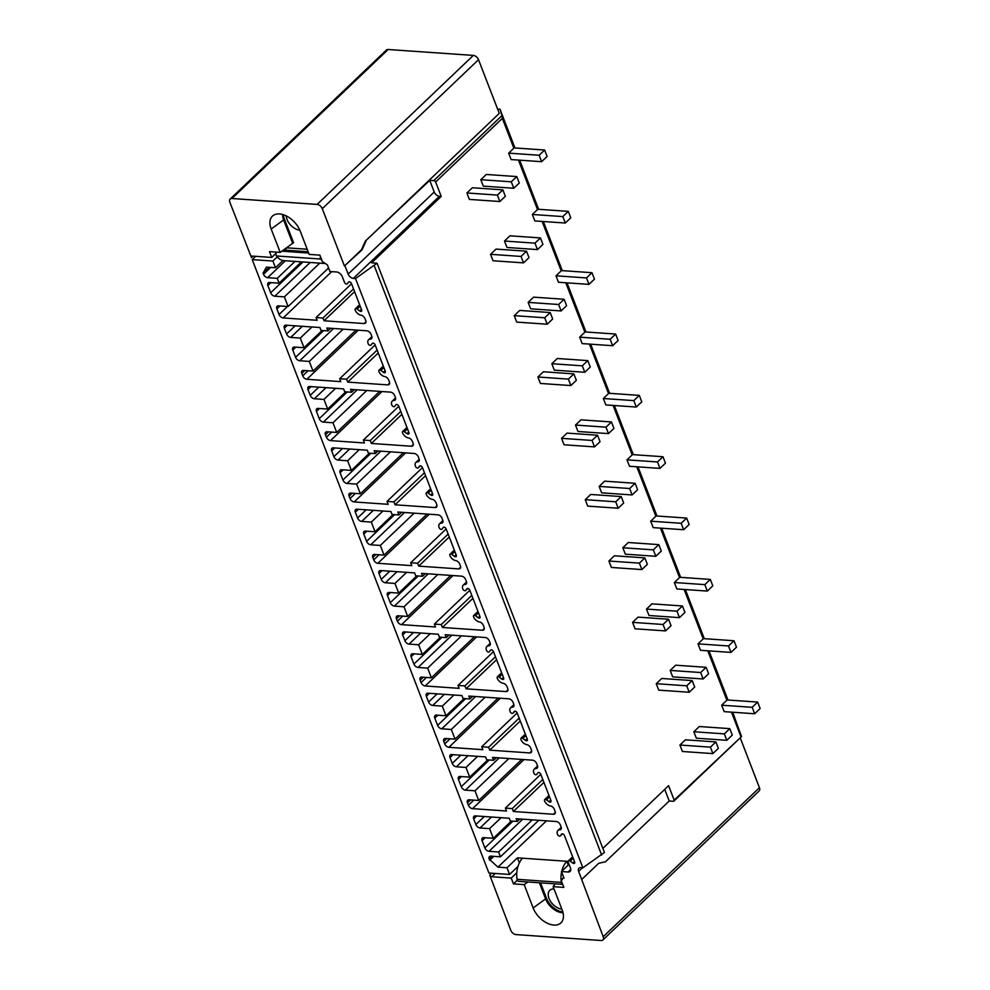 <?xml version="1.0" encoding="UTF-8"?>
<svg xmlns="http://www.w3.org/2000/svg" width="990" height="990" viewBox="0 0 990 990"><rect width="100%" height="100%" fill="white"/><g stroke="black" fill="none" stroke-linecap="round" stroke-linejoin="round"><path stroke-width="1.49" d="M740.223 737.835L759.441 787.718A4.801 2.958 46.4 0 1 759.132 790.948L602.898 939.955A4.801 2.958 46.4 0 1 601.128 940.5L515.963 934.585A4.801 2.958 46.4 0 1 510.778 930.315L489.716 875.024L491.634 873.205M664.723 789.364L669.215 800.997L673.237 801.269A1.918 1.188 -133.6 0 0 673.943 801.059A1.918 1.188 -133.6 0 0 674.165 800.118L741.535 736.56L732.687 712.231M727.984 700.029L709.026 650.888M704.311 638.686L685.352 589.545M680.637 577.343L661.679 528.215M656.976 516L638.018 466.872M633.303 454.67L614.345 405.529M609.63 393.327L590.671 344.186M585.969 331.984L567.01 282.843M562.295 270.641L543.337 221.513M538.622 209.311L519.663 160.17M514.961 147.968L500.012 109.222L497.599 109.061M602.898 939.955A4.801 2.958 46.4 0 0 603.207 936.726L578.643 871.41A4.801 2.958 -133.6 0 1 578.952 868.18A4.801 2.958 -133.6 0 1 580.709 867.636L582.887 867.785L355.521 278.537L377.042 263.204L371.596 262.82L441.218 196.428L435.65 181.974A1.918 1.188 46.4 0 0 433.756 180.626L429.722 180.353L365.347 241.115L499.269 113.38L478.517 59.685A4.801 2.958 -133.6 0 0 473.331 55.415L388.167 49.5A4.801 2.958 -133.6 0 0 386.409 50.044L230.175 199.052A4.801 2.958 -133.6 0 0 229.866 202.282L251.472 257.598A1.918 1.188 46.4 0 1 251.596 256.311A1.918 1.188 46.4 0 1 252.302 256.088L271.73 257.437L269.478 251.646L280.232 252.388L271.161 229.037A19.218 11.831 46.4 0 1 274.156 214.904A19.218 11.831 46.4 0 1 300.193 231.054L309.152 254.393L319.894 255.148L322.356 261.583L327.344 264.825L329.918 271.507L336.6 271.965A5.284 3.255 46.4 0 1 342.293 276.68L344.483 282.336A1.918 1.188 46.4 0 0 345.795 283.808A1.918 1.188 46.4 0 0 347.255 283.833L348.567 282.088A1.918 1.188 46.4 0 1 348.653 282.002A1.918 1.188 46.4 0 1 350.114 282.014A1.918 1.188 46.4 0 1 351.425 283.487L361.622 309.907A1.918 1.188 46.4 0 1 361.499 311.207A1.918 1.188 46.4 0 1 359.716 310.984L357.118 309.066L360.174 306.158M433.756 180.626L501.979 115.558L500.012 109.222M561.243 827.318L557.877 830.523A5.767 3.552 -133.6 0 1 559.659 829.855A3.849 2.364 -133.6 0 0 560.835 829.422A3.849 2.364 -133.6 0 0 561.082 826.836L560.352 824.93A3.849 2.364 -133.6 0 0 556.207 821.514L516.174 818.73L517.226 821.477L510.333 820.995L509.281 818.26L475.349 815.896A3.849 2.364 -133.6 0 0 473.938 816.342A3.849 2.364 -133.6 0 0 473.678 818.916L475.856 824.559A3.849 2.364 -133.6 0 0 480.002 827.974L489.58 828.642L493.317 838.295L483.726 837.639A3.849 2.364 -133.6 0 0 482.316 838.072A3.849 2.364 -133.6 0 0 482.068 840.659L484.865 847.898A3.849 2.364 -133.6 0 0 489.011 851.326L498.589 851.982L500.457 856.82L490.879 856.152A3.849 2.364 -133.6 0 0 489.468 856.585A3.849 2.364 -133.6 0 0 489.209 859.172L497.945 867.141L507.016 867.772L509.59 874.455L488.899 873.019L252.215 259.615L255.655 256.323M489.716 875.024A1.918 1.188 -133.6 0 0 491.795 876.744L511.224 878.093L513.451 883.884L524.193 884.627L527.88 881.991M507.016 867.772L517.436 857.835L566.8 861.275L568.26 865.062M561.775 871.237A19.218 12.561 -86 0 1 566.8 861.288L568.124 861.362M540.565 882.87L546.455 898.239A15.382 9.467 -133.6 0 0 562.815 911.901M517.436 857.835L519.379 862.872M561.825 909.092A12.016 7.4 46.4 0 1 550.49 901.308A12.016 7.4 46.4 0 1 549.784 890.344A12.016 7.4 46.4 0 1 554.016 888.971M555.081 883.872L553.113 886.632L563.855 887.387L561.355 880.939L562.914 878.155L564.028 878.229L561.454 871.547L569.052 864.307M497.945 867.141L546.492 820.834M561.454 871.547L568.136 872.004A5.284 3.255 -133.6 0 0 570.079 871.41A5.284 3.255 -133.6 0 0 570.413 867.859L568.235 862.203A1.918 1.188 -133.6 0 1 568.359 860.904A1.918 1.188 -133.6 0 1 570.141 861.127L572.74 863.045A1.918 1.188 -133.6 0 0 574.522 863.268A1.918 1.188 -133.6 0 0 574.646 861.968L564.449 835.548A1.918 1.188 -133.6 0 0 563.137 834.075A1.918 1.188 -133.6 0 0 561.677 834.063A1.918 1.188 -133.6 0 0 561.59 834.149L560.365 835.795L562.407 833.84M553.113 886.632L562.172 909.983A19.218 11.831 46.4 0 1 562.233 921.207A19.218 11.831 46.4 0 1 547.742 923.423A19.218 11.831 46.4 0 1 533.14 907.966L524.193 884.627M557.877 830.523A5.767 3.552 -133.6 0 0 557.506 834.397A1.918 1.188 -133.6 0 0 558.818 835.869A1.918 1.188 -133.6 0 0 560.278 835.894A1.918 1.188 -133.6 0 0 560.365 835.795M252.215 259.615L272.906 261.051L275.48 267.733L283.029 260.519M357.118 309.066A1.918 1.188 46.4 0 0 355.336 308.843A1.918 1.188 46.4 0 0 355.212 310.142A5.767 3.552 46.4 0 0 361.078 315.228A3.849 2.364 46.4 0 1 364.988 318.632L365.718 320.525A3.849 2.364 46.4 0 1 365.471 323.111A3.849 2.364 46.4 0 1 364.06 323.544L324.027 320.772L322.975 318.025L316.07 317.555L317.134 320.29L283.19 317.939A3.849 2.364 46.4 0 1 279.044 314.511L276.878 308.88A3.849 2.364 46.4 0 1 277.126 306.294A3.849 2.364 46.4 0 1 278.537 305.861L288.115 306.529L284.39 296.864L274.812 296.196A3.849 2.364 46.4 0 1 270.666 292.78L267.869 285.528A3.849 2.364 46.4 0 1 268.117 282.954A3.849 2.364 46.4 0 1 269.528 282.509L279.106 283.177L277.25 278.351L267.659 277.683A3.849 2.364 46.4 0 1 263.513 274.267L263.08 273.141L266.409 267.102L275.48 267.733M365.966 241.152L362.043 249.851L344.433 266.013L322.282 208.692A4.801 2.958 -133.6 0 0 317.097 204.423L231.932 198.507A4.801 2.958 -133.6 0 0 230.175 199.052M345.052 266.05L348.158 274.106L434.226 192.023L429.722 180.353M355.521 278.537L353.343 278.388A4.801 2.958 46.4 0 1 348.158 274.106M513.897 704.645L510.543 707.85A5.767 3.552 -133.6 0 1 512.313 707.182A3.849 2.364 -133.6 0 0 513.501 706.736A3.849 2.364 -133.6 0 0 513.748 704.15L513.018 702.257A3.849 2.364 -133.6 0 0 508.872 698.829L468.839 696.057L469.953 698.952L463.06 698.47L461.946 695.574L428.002 693.223A3.849 2.364 -133.6 0 0 426.591 693.656A3.849 2.364 -133.6 0 0 426.344 696.242L428.583 702.034A3.849 2.364 -133.6 0 0 432.729 705.462L442.307 706.118L446.032 715.782L436.454 715.114A3.849 2.364 -133.6 0 0 435.043 715.547A3.849 2.364 -133.6 0 0 434.796 718.134L437.592 725.373A3.849 2.364 -133.6 0 0 441.738 728.801L451.316 729.469L455.041 739.122L445.463 738.466A3.849 2.364 -133.6 0 0 444.052 738.899A3.849 2.364 -133.6 0 0 443.805 741.473L444.733 743.898A3.849 2.364 -133.6 0 0 448.878 747.314L482.811 749.665L481.697 746.769L488.59 747.252L489.716 750.148L529.737 752.932A3.849 2.364 -133.6 0 0 531.147 752.487A3.849 2.364 -133.6 0 0 531.407 749.913L530.665 748.007A3.849 2.364 -133.6 0 0 526.754 744.616A5.767 3.552 -133.6 0 1 520.901 739.518A1.918 1.188 -133.6 0 1 521.025 738.231A1.918 1.188 -133.6 0 1 522.807 738.453L525.393 740.359A1.918 1.188 -133.6 0 0 527.187 740.582A1.918 1.188 -133.6 0 0 527.311 739.295L517.114 712.874A1.918 1.188 -133.6 0 0 515.79 711.402A1.918 1.188 -133.6 0 0 514.33 711.377A1.918 1.188 -133.6 0 0 514.255 711.476L513.03 713.109L515.072 711.166M510.543 707.85A5.767 3.552 -133.6 0 0 510.172 711.711A1.918 1.188 -133.6 0 0 511.483 713.196A1.918 1.188 -133.6 0 0 512.944 713.208A1.918 1.188 -133.6 0 0 513.03 713.109M490.236 643.302L486.87 646.507A5.767 3.552 -133.6 0 1 488.652 645.839A3.849 2.364 -133.6 0 0 489.827 645.393A3.849 2.364 -133.6 0 0 490.075 642.819L489.345 640.914A3.849 2.364 -133.6 0 0 485.199 637.498L445.166 634.714L446.28 637.61L439.387 637.127L438.273 634.231L404.341 631.88A3.849 2.364 -133.6 0 0 402.93 632.313A3.849 2.364 -133.6 0 0 402.67 634.899L404.91 640.691A3.849 2.364 -133.6 0 0 409.056 644.119L418.634 644.775L422.371 654.44L412.781 653.771A3.849 2.364 -133.6 0 0 411.37 654.217A3.849 2.364 -133.6 0 0 411.122 656.791L413.919 664.043A3.849 2.364 -133.6 0 0 418.065 667.458L427.643 668.126L431.38 677.791L421.789 677.123A3.849 2.364 -133.6 0 0 420.379 677.556A3.849 2.364 -133.6 0 0 420.131 680.142L421.059 682.555A3.849 2.364 -133.6 0 0 425.205 685.971L459.15 688.335L458.024 685.427L464.916 685.909L466.043 688.805L506.076 691.589A3.849 2.364 -133.6 0 0 507.486 691.144A3.849 2.364 -133.6 0 0 507.734 688.57L507.004 686.664A3.849 2.364 -133.6 0 0 503.093 683.273A5.767 3.552 -133.6 0 1 497.228 678.175A1.918 1.188 -133.6 0 1 497.351 676.888A1.918 1.188 -133.6 0 1 499.133 677.111L501.732 679.016A1.918 1.188 -133.6 0 0 503.514 679.239A1.918 1.188 -133.6 0 0 503.638 677.952L493.441 651.531A1.918 1.188 -133.6 0 0 492.129 650.059A1.918 1.188 -133.6 0 0 490.669 650.034A1.918 1.188 -133.6 0 0 490.582 650.133L489.27 651.865A1.918 1.188 -133.6 0 0 489.357 651.779M486.87 646.507A5.767 3.552 -133.6 0 0 486.498 650.38A1.918 1.188 -133.6 0 0 487.81 651.853A1.918 1.188 -133.6 0 0 489.27 651.865M466.562 581.959L463.209 585.164A5.767 3.552 -133.6 0 1 464.978 584.496A3.849 2.364 -133.6 0 0 466.154 584.05A3.849 2.364 -133.6 0 0 466.414 581.476L465.671 579.571A3.849 2.364 -133.6 0 0 461.526 576.155L421.493 573.371L422.619 576.267L415.726 575.796L414.6 572.901L380.667 570.537A3.849 2.364 -133.6 0 0 379.257 570.982A3.849 2.364 -133.6 0 0 379.009 573.557L381.249 579.348A3.849 2.364 -133.6 0 0 385.395 582.776L394.973 583.444L398.698 593.097L389.12 592.441A3.849 2.364 -133.6 0 0 387.709 592.874A3.849 2.364 -133.6 0 0 387.461 595.448L390.246 602.7A3.849 2.364 -133.6 0 0 394.391 606.115L403.982 606.783L407.707 616.448L398.129 615.78A3.849 2.364 -133.6 0 0 396.718 616.213A3.849 2.364 -133.6 0 0 396.458 618.8L397.398 621.213A3.849 2.364 -133.6 0 0 401.544 624.64L435.476 626.992L434.363 624.096L441.255 624.566L442.369 627.474L482.402 630.246A3.849 2.364 -133.6 0 0 483.813 629.813A3.849 2.364 -133.6 0 0 484.061 627.227L483.33 625.321A3.849 2.364 -133.6 0 0 479.42 621.93A5.767 3.552 -133.6 0 1 473.554 616.844A1.918 1.188 -133.6 0 1 473.678 615.545A1.918 1.188 -133.6 0 1 475.46 615.768L478.059 617.686A1.918 1.188 -133.6 0 0 479.841 617.896A1.918 1.188 -133.6 0 0 479.964 616.609L469.767 590.189A1.918 1.188 -133.6 0 0 468.456 588.716A1.918 1.188 -133.6 0 0 466.995 588.704A1.918 1.188 -133.6 0 0 466.909 588.79L465.684 590.436L467.738 588.481M463.209 585.164A5.767 3.552 -133.6 0 0 462.825 589.038A1.918 1.188 -133.6 0 0 464.149 590.51A1.918 1.188 -133.6 0 0 465.609 590.523A1.918 1.188 -133.6 0 0 465.684 590.436M442.889 520.616L439.535 523.821A5.767 3.552 -133.6 0 1 441.305 523.165A3.849 2.364 -133.6 0 0 442.493 522.72A3.849 2.364 -133.6 0 0 442.74 520.134L442.01 518.228A3.849 2.364 -133.6 0 0 437.865 514.812L397.832 512.028L398.945 514.936L392.052 514.454L390.939 511.558L356.994 509.194A3.849 2.364 -133.6 0 0 355.583 509.64A3.849 2.364 -133.6 0 0 355.336 512.214L357.576 518.018A3.849 2.364 -133.6 0 0 361.721 521.433L371.3 522.101L375.024 531.766L365.446 531.098A3.849 2.364 -133.6 0 0 364.035 531.531A3.849 2.364 -133.6 0 0 363.788 534.117L366.585 541.357A3.849 2.364 -133.6 0 0 370.73 544.785L380.308 545.441L384.033 555.105L374.455 554.437A3.849 2.364 -133.6 0 0 373.044 554.883A3.849 2.364 -133.6 0 0 372.797 557.457L373.725 559.87A3.849 2.364 -133.6 0 0 377.871 563.298L411.803 565.649L410.689 562.753L417.582 563.236L418.708 566.132L458.729 568.904A3.849 2.364 -133.6 0 0 460.14 568.47A3.849 2.364 -133.6 0 0 460.4 565.884L459.657 563.991A3.849 2.364 -133.6 0 0 455.746 560.587A5.767 3.552 -133.6 0 1 449.893 555.501A1.918 1.188 -133.6 0 1 450.017 554.214A1.918 1.188 -133.6 0 1 451.799 554.437L454.385 556.343A1.918 1.188 -133.6 0 0 456.18 556.566A1.918 1.188 -133.6 0 0 456.303 555.266L446.106 528.846A1.918 1.188 -133.6 0 0 444.782 527.373A1.918 1.188 -133.6 0 0 443.322 527.361A1.918 1.188 -133.6 0 0 443.248 527.447L441.936 529.192A1.918 1.188 -133.6 0 0 442.023 529.093M439.535 523.821A5.767 3.552 -133.6 0 0 439.164 527.695A1.918 1.188 -133.6 0 0 440.476 529.167A1.918 1.188 -133.6 0 0 441.936 529.192M419.228 459.273L415.862 462.479A5.767 3.552 -133.6 0 1 417.644 461.823A3.849 2.364 -133.6 0 0 418.82 461.377A3.849 2.364 -133.6 0 0 419.067 458.791L418.337 456.897A3.849 2.364 -133.6 0 0 414.191 453.47L374.158 450.697L375.272 453.593L368.379 453.111L367.265 450.215L333.333 447.864A3.849 2.364 -133.6 0 0 331.922 448.297A3.849 2.364 -133.6 0 0 331.662 450.883L333.902 456.675A3.849 2.364 -133.6 0 0 338.048 460.09L347.626 460.758L351.363 470.423L341.773 469.755A3.849 2.364 -133.6 0 0 340.362 470.188A3.849 2.364 -133.6 0 0 340.114 472.775L342.911 480.014A3.849 2.364 -133.6 0 0 347.057 483.442L356.635 484.11L360.372 493.763L350.782 493.094A3.849 2.364 -133.6 0 0 349.371 493.54A3.849 2.364 -133.6 0 0 349.124 496.114L350.052 498.539A3.849 2.364 -133.6 0 0 354.197 501.955L388.142 504.306L387.016 501.41L393.921 501.893L395.035 504.789L435.068 507.573A3.849 2.364 -133.6 0 0 436.479 507.128A3.849 2.364 -133.6 0 0 436.726 504.554L435.996 502.648A3.849 2.364 -133.6 0 0 432.086 499.257A5.767 3.552 -133.6 0 1 426.22 494.159A1.918 1.188 -133.6 0 1 426.344 492.871A1.918 1.188 -133.6 0 1 428.125 493.094L430.724 495A1.918 1.188 -133.6 0 0 432.506 495.223A1.918 1.188 -133.6 0 0 432.63 493.936L422.433 467.515A1.918 1.188 -133.6 0 0 421.121 466.03A1.918 1.188 -133.6 0 0 419.661 466.018A1.918 1.188 -133.6 0 0 419.574 466.117L418.349 467.75L420.391 465.807M415.862 462.479A5.767 3.552 -133.6 0 0 415.491 466.352A1.918 1.188 -133.6 0 0 416.802 467.837A1.918 1.188 -133.6 0 0 418.263 467.849A1.918 1.188 -133.6 0 0 418.349 467.75M395.555 397.943L392.201 401.148A5.767 3.552 -133.6 0 1 393.971 400.48A3.849 2.364 -133.6 0 0 395.146 400.034A3.849 2.364 -133.6 0 0 395.406 397.46L394.664 395.555A3.849 2.364 -133.6 0 0 390.518 392.127L350.485 389.355L351.611 392.25L344.718 391.768L343.592 388.872L309.66 386.521A3.849 2.364 -133.6 0 0 308.249 386.954A3.849 2.364 -133.6 0 0 308.001 389.54L310.241 395.332A3.849 2.364 -133.6 0 0 314.387 398.76L323.965 399.416L327.69 409.08L318.112 408.412A3.849 2.364 -133.6 0 0 316.701 408.858A3.849 2.364 -133.6 0 0 316.454 411.432L319.238 418.683A3.849 2.364 -133.6 0 0 323.384 422.099L332.974 422.767L336.699 432.42L327.121 431.764A3.849 2.364 -133.6 0 0 325.71 432.197A3.849 2.364 -133.6 0 0 325.45 434.783L326.391 437.196A3.849 2.364 -133.6 0 0 330.536 440.612L364.469 442.976L363.355 440.067L370.248 440.55L371.361 443.446L411.394 446.23A3.849 2.364 -133.6 0 0 412.805 445.785A3.849 2.364 -133.6 0 0 413.053 443.211L412.323 441.305A3.849 2.364 -133.6 0 0 408.412 437.914A5.767 3.552 -133.6 0 1 402.546 432.816A1.918 1.188 -133.6 0 1 402.67 431.529A1.918 1.188 -133.6 0 1 404.452 431.751L407.051 433.657A1.918 1.188 -133.6 0 0 408.833 433.88A1.918 1.188 -133.6 0 0 408.957 432.593L398.76 406.172A1.918 1.188 -133.6 0 0 397.448 404.7A1.918 1.188 -133.6 0 0 395.988 404.675A1.918 1.188 -133.6 0 0 395.901 404.774L394.602 406.506A1.918 1.188 -133.6 0 0 394.676 406.42M392.201 401.148A5.767 3.552 -133.6 0 0 391.817 405.021A1.918 1.188 -133.6 0 0 393.141 406.494A1.918 1.188 -133.6 0 0 394.602 406.506M371.894 336.6L368.528 339.805A5.767 3.552 -133.6 0 1 370.297 339.137A3.849 2.364 -133.6 0 0 371.485 338.691A3.849 2.364 -133.6 0 0 371.733 336.117L371.003 334.212A3.849 2.364 -133.6 0 0 366.857 330.796L326.824 328.012L327.938 330.907L321.045 330.437L319.931 327.529L285.986 325.178A3.849 2.364 -133.6 0 0 284.576 325.611A3.849 2.364 -133.6 0 0 284.328 328.197L286.568 333.989A3.849 2.364 -133.6 0 0 290.714 337.417L300.292 338.085L304.017 347.738L294.438 347.069A3.849 2.364 -133.6 0 0 293.028 347.515A3.849 2.364 -133.6 0 0 292.78 350.089L295.577 357.341A3.849 2.364 -133.6 0 0 299.723 360.756L309.301 361.424L313.026 371.089L303.447 370.421A3.849 2.364 -133.6 0 0 302.037 370.854A3.849 2.364 -133.6 0 0 301.789 373.44L302.717 375.854A3.849 2.364 -133.6 0 0 306.863 379.269L340.795 381.633L339.681 378.737L346.574 379.207L347.7 382.103L387.721 384.887A3.849 2.364 -133.6 0 0 389.132 384.454A3.849 2.364 -133.6 0 0 389.392 381.868L388.649 379.962A3.849 2.364 -133.6 0 0 384.739 376.571A5.767 3.552 -133.6 0 1 378.885 371.473A1.918 1.188 -133.6 0 1 379.009 370.186A1.918 1.188 -133.6 0 1 380.791 370.409L383.378 372.314A1.918 1.188 -133.6 0 0 385.172 372.537A1.918 1.188 -133.6 0 0 385.296 371.25L375.099 344.829A1.918 1.188 -133.6 0 0 373.775 343.357A1.918 1.188 -133.6 0 0 372.314 343.332A1.918 1.188 -133.6 0 0 372.24 343.431L370.928 345.164A1.918 1.188 -133.6 0 0 371.015 345.077M368.528 339.805A5.767 3.552 -133.6 0 0 368.156 343.679A1.918 1.188 -133.6 0 0 369.468 345.151A1.918 1.188 -133.6 0 0 370.928 345.164M537.57 765.975L534.216 769.18A5.767 3.552 -133.6 0 1 535.986 768.525A3.849 2.364 -133.6 0 0 537.162 768.079A3.849 2.364 -133.6 0 0 537.422 765.493L536.679 763.599A3.849 2.364 -133.6 0 0 532.533 760.172L492.5 757.399L493.626 760.295L486.733 759.813L485.607 756.917L451.675 754.566A3.849 2.364 -133.6 0 0 450.264 754.999A3.849 2.364 -133.6 0 0 450.017 757.573L452.244 763.377A3.849 2.364 -133.6 0 0 456.402 766.792L465.981 767.46L469.706 777.125L460.127 776.457A3.849 2.364 -133.6 0 0 458.717 776.89A3.849 2.364 -133.6 0 0 458.469 779.476L461.253 786.716A3.849 2.364 -133.6 0 0 465.399 790.144L474.99 790.8L478.714 800.465L469.136 799.796A3.849 2.364 -133.6 0 0 467.726 800.242A3.849 2.364 -133.6 0 0 467.466 802.816L468.406 805.229A3.849 2.364 -133.6 0 0 472.552 808.657L506.484 811.008L505.37 808.112L512.263 808.595L513.377 811.491L553.41 814.263A3.849 2.364 -133.6 0 0 554.821 813.83A3.849 2.364 -133.6 0 0 555.068 811.255L554.338 809.35A3.849 2.364 -133.6 0 0 550.428 805.947A5.767 3.552 -133.6 0 1 544.562 800.861A1.918 1.188 -133.6 0 1 544.686 799.574A1.918 1.188 -133.6 0 1 546.468 799.796L549.066 801.702A1.918 1.188 -133.6 0 0 550.848 801.925A1.918 1.188 -133.6 0 0 550.972 800.638L540.775 774.217A1.918 1.188 -133.6 0 0 539.463 772.732A1.918 1.188 -133.6 0 0 538.003 772.72A1.918 1.188 -133.6 0 0 537.917 772.806L536.617 774.551A1.918 1.188 -133.6 0 0 536.691 774.452M534.216 769.18A5.767 3.552 -133.6 0 0 533.833 773.054A1.918 1.188 -133.6 0 0 535.157 774.527A1.918 1.188 -133.6 0 0 536.617 774.551M513.377 811.491L543.918 782.36M512.263 808.595L542.805 779.464M505.37 808.112L540.812 774.304M478.714 800.465L521.742 759.429M474.99 790.8L508.835 758.526M469.706 777.125L487.773 759.887M465.981 767.46L477.613 756.36M493.626 760.295L496.386 757.659M489.716 750.148L520.257 721.017M488.59 747.252L519.131 718.121M481.697 746.769L517.151 712.961M455.041 739.122L498.081 698.086M451.316 729.469L485.162 697.183M446.032 715.782L464.112 698.544M442.307 706.118L453.952 695.017M469.953 698.952L472.713 696.329M466.043 688.805L496.584 659.674M464.916 685.909L495.47 656.778M458.024 685.427L493.478 651.618M431.38 677.791L474.408 636.743M427.643 668.126L461.489 635.852M422.371 654.44L440.439 637.201M418.634 644.775L430.279 633.674M446.28 637.61L449.039 634.986M442.369 627.474L472.911 598.331M441.255 624.566L471.797 595.436M434.363 624.096L469.805 590.288M407.707 616.448L450.735 575.4M403.982 606.783L437.828 574.509M398.698 593.097L416.765 575.871M394.973 583.444L406.605 572.344M422.619 576.267L425.378 573.643M418.708 566.132L449.25 537.001M417.582 563.236L448.124 534.105M410.689 562.753L446.144 528.945M384.033 555.105L427.074 514.058M380.308 545.441L414.154 513.167M375.024 531.766L393.104 514.528M371.3 522.101L382.944 511.001M398.945 514.936L401.705 512.3M395.035 504.789L425.576 475.658M393.921 501.893L424.463 472.762M387.016 501.41L422.47 467.602M360.372 493.763L403.4 452.727M356.635 484.11L390.481 451.824M351.363 470.423L369.431 453.185M347.626 460.758L359.271 449.658M375.272 453.593L378.032 450.957M371.361 443.446L401.903 414.315M370.248 440.55L400.789 411.419M363.355 440.067L398.797 406.259M336.699 432.42L379.727 391.384M332.974 422.767L366.82 390.481M327.69 409.08L345.757 391.842M323.965 399.416L335.598 388.315M351.611 392.25L354.371 389.627M347.7 382.103L378.242 352.972M346.574 379.207L377.116 350.076M339.681 378.737L375.136 344.916M313.026 371.089L356.066 330.041M309.301 361.424L343.146 329.15M304.017 347.738L322.096 330.499M300.292 338.085L311.937 326.985M327.938 330.907L330.697 328.284M563.025 912.731A15.382 9.467 46.4 0 1 545.639 899.019L539.414 882.783M513.451 883.884L517.325 880.184M511.224 878.093L516.792 872.772M509.59 874.455L517.968 866.46M562.914 878.155L563.706 877.388M489.58 828.642L501.076 817.691M493.317 838.295L511.385 821.069M498.589 851.982L532.286 819.856M500.457 856.82L538.746 820.302M489.654 860.298L493.787 856.35M517.226 821.477L519.837 818.99M283.264 251.113L282.125 251.027M272.906 261.051L277.262 256.893M280.232 252.388L293.547 242.661L284.476 219.31A15.382 9.467 -133.6 0 1 283.474 214.768M307.172 249.245L287.001 247.847L284.613 250.124L308.137 251.757M286.234 215.907A12.016 7.4 -133.6 0 0 299.834 230.163M276.396 252.128A2.883 1.881 94 0 0 276.544 255.977A19.218 12.561 94 0 0 284.031 260.655L324.671 263.476M282.954 251.262A9.615 6.287 94 0 0 284.613 250.124M320.327 256.274A2.883 1.881 94 0 0 320.822 259.046A19.218 12.561 94 0 0 321.899 260.382M271.73 257.437L276.024 253.353M251.472 257.598L253.007 256.138M365.347 241.115L361.437 249.802L344.433 266.013M441.218 196.428L439.411 196.292A4.801 2.958 46.4 0 1 434.226 192.023M435.65 181.974L502.351 118.367L501.979 115.558M669.215 800.997L605.459 861.795L598.74 863.255L581.749 879.454M582.887 867.785L604.42 852.452L377.042 263.204M602.848 848.38L668.596 785.676L674.165 800.118M601.673 855.063L374.307 265.815M757.659 702.083L727.167 699.967L721.685 705.202L724.173 711.637L754.652 713.753L760.134 708.531L757.659 702.083L752.177 707.318L754.652 713.753M544.636 150.022L514.144 147.906L508.662 153.141L511.149 159.576L541.629 161.692L547.111 156.47L544.636 150.022L539.154 155.257L541.629 161.692M568.297 211.365L537.817 209.249L532.335 214.471L534.823 220.919L565.302 223.035L570.784 217.8L568.297 211.365L562.815 216.587L565.302 223.035M591.971 272.708L561.479 270.592L555.996 275.814L558.484 282.261L588.976 284.377L594.458 279.143L591.971 272.708L586.488 277.93L588.976 284.377M615.644 334.051L585.152 331.935L579.67 337.157L582.157 343.592L612.637 345.708L618.119 340.486L615.644 334.051L610.162 339.273L612.637 345.708M639.305 395.381L608.825 393.265L603.343 398.5L605.831 404.935L636.31 407.051L641.792 401.829L639.305 395.381L633.823 400.616L636.31 407.051M662.978 456.724L632.486 454.608L627.004 459.843L629.492 466.278L659.984 468.394L665.466 463.171L662.978 456.724L657.496 461.959L659.984 468.394M686.652 518.067L656.16 515.951L650.678 521.173L653.165 527.62L683.645 529.737L689.127 524.502L686.652 518.067L681.17 523.289L683.645 529.737M710.313 579.41L679.833 577.294L674.351 582.516L676.838 588.963L707.318 591.08L712.8 585.845L710.313 579.41L704.83 584.632L707.318 591.08M733.986 640.74L703.494 638.624L698.012 643.859L700.499 650.294L730.991 652.41L736.473 647.188L733.986 640.74L728.504 645.975L730.991 652.41M516.78 176.579L486.3 174.463L480.818 179.697L483.306 186.132L513.785 188.249L519.267 183.026L516.78 176.579L511.298 181.814L513.785 188.249M526.532 251.2L496.039 249.084L490.557 254.319L493.045 260.754L523.537 262.87L529.019 257.647L526.532 251.2L521.049 256.435L523.537 262.87M540.453 237.922L509.961 235.806L504.479 241.04L506.967 247.475L537.459 249.591L542.941 244.369L540.453 237.922L534.971 243.156L537.459 249.591M550.192 312.543L519.713 310.427L514.231 315.662L516.718 322.096L547.198 324.213L552.68 318.99L550.192 312.543L544.71 317.778L547.198 324.213M564.127 299.265L533.635 297.149L528.153 302.383L530.64 308.818L561.12 310.934L566.602 305.7L564.127 299.265L558.645 304.499L561.12 310.934M573.866 373.886L543.386 371.77L537.904 376.992L540.379 383.439L570.871 385.555L576.353 380.321L573.866 373.886L568.384 379.108L570.871 385.555M587.788 360.607L557.308 358.491L551.826 363.714L554.313 370.161L584.793 372.277L590.275 367.043L587.788 360.607L582.306 365.83L584.793 372.277M597.539 435.229L567.047 433.113L561.565 438.335L564.053 444.782L594.544 446.898L600.027 441.664L597.539 435.229L592.057 440.451L594.544 446.898M611.461 421.95L580.969 419.834L575.487 425.057L577.974 431.492L608.466 433.608L613.949 428.385L611.461 421.95L605.979 427.173L608.466 433.608M621.2 496.559L590.721 494.456L585.239 499.678L587.726 506.113L618.206 508.229L623.688 503.007L621.2 496.559L615.718 501.794L618.206 508.229M635.135 483.281L604.643 481.165L599.16 486.399L601.648 492.834L632.127 494.95L637.61 489.728L635.135 483.281L629.652 488.516L632.127 494.95M644.874 557.902L614.394 555.786L608.912 561.021L611.387 567.456L641.879 569.572L647.361 564.35L644.874 557.902L639.391 563.137L641.879 569.572M658.796 544.624L628.316 542.508L622.834 547.742L625.321 554.177L655.801 556.293L661.283 551.071L658.796 544.624L653.313 549.858L655.801 556.293M668.547 619.245L638.055 617.129L632.573 622.364L635.06 628.798L665.552 630.915L671.034 625.68L668.547 619.245L663.065 624.48L665.552 630.915M682.469 605.967L651.977 603.851L646.495 609.073L648.982 615.52L679.474 617.636L684.956 612.402L682.469 605.967L676.987 611.189L679.474 617.636M692.208 680.588L661.728 678.472L656.246 683.694L658.734 690.141L689.213 692.258L694.695 687.023L692.208 680.588L686.726 685.81L689.213 692.258M706.142 667.31L675.65 665.193L670.168 670.416L672.655 676.863L703.135 678.979L708.617 673.745L706.142 667.31L700.66 672.532L703.135 678.979M715.881 741.931L685.402 739.815L679.92 745.037L682.395 751.484L712.887 753.6L718.369 748.366L715.881 741.931L710.399 747.153L712.887 753.6M729.803 728.64L699.324 726.524L693.841 731.759L696.329 738.193L726.809 740.31L732.291 735.087L729.803 728.64L724.321 733.875L726.809 740.31M502.858 189.87L472.379 187.754L466.896 192.976L469.371 199.411L499.863 201.527L505.346 196.305L502.858 189.87L497.376 195.092L499.863 201.527M466.896 192.976L497.376 195.092M480.818 179.697L511.298 181.814M508.662 153.141L539.154 155.257M721.685 705.202L752.177 707.318M679.92 745.037L710.399 747.153M693.841 731.759L724.321 733.875M698.012 643.859L728.504 645.975M656.246 683.694L686.726 685.81M670.168 670.416L700.66 672.532M674.351 582.516L704.83 584.632M632.573 622.364L663.065 624.48M646.495 609.073L676.987 611.189M650.678 521.173L681.17 523.289M608.912 561.021L639.391 563.137M622.834 547.742L653.313 549.858M627.004 459.843L657.496 461.959M585.239 499.678L615.718 501.794M599.16 486.399L629.652 488.516M603.343 398.5L633.823 400.616M561.565 438.335L592.057 440.451M575.487 425.057L605.979 427.173M579.67 337.157L610.162 339.273M537.904 376.992L568.384 379.108M551.826 363.714L582.306 365.83M555.996 275.814L586.488 277.93M514.231 315.662L544.71 317.778M528.153 302.383L558.645 304.499M532.335 214.471L562.815 216.587M490.557 254.319L521.049 256.435M504.479 241.04L534.971 243.156M292.718 243.441L283.66 220.089A15.382 9.467 46.4 0 1 282.657 214.521M324.027 320.772L354.568 291.642M316.07 317.555L351.524 283.746M322.975 318.025L353.517 288.894M288.115 306.529L328.556 267.956M284.39 296.864L319.758 263.13M279.106 283.177L301.455 261.867M277.25 278.351L295.008 261.41M263.08 273.141L269.206 267.3M517.065 879.318L561.342 882.387A2.883 1.881 -86 0 0 562.679 884.367L518.711 881.348A2.883 1.881 -86 0 1 517.065 879.318A19.218 12.561 -86 0 1 522.522 858.206M561.342 882.387A19.218 12.561 -86 0 1 561.615 871.967M491.795 876.744L495.235 873.452M568.136 872.004L570.772 869.505M553.41 814.263L555.328 812.443M472.552 808.657L524.007 759.577M535.986 768.525L537.669 766.916M549.066 801.702L550.762 800.081M546.468 799.796L549.524 796.876M468.406 805.229L473.764 800.118M467.466 802.816L470.535 799.895M465.399 790.144L499.245 757.857M461.253 786.716L489.283 759.986M458.469 779.476L461.526 776.556M456.402 766.792L468.035 755.692M452.244 763.377L460.833 755.197M450.017 757.573L453.074 754.652M529.737 752.932L531.655 751.101M448.878 747.314L500.334 698.235M512.313 707.182L513.996 705.573M525.393 740.359L527.088 738.738M522.807 738.453L525.863 735.533M444.733 743.898L450.091 738.788M443.805 741.473L446.861 738.552M441.738 728.801L475.584 696.527M437.592 725.373L465.609 698.655M434.796 718.134L437.852 715.213M432.729 705.462L444.361 694.361M428.583 702.034L437.159 693.854M426.344 696.242L429.413 693.322M506.076 691.589L507.994 689.758M425.205 685.971L476.66 636.904M488.652 645.839L490.322 644.23M501.732 679.016L503.427 677.408M499.133 677.111L502.19 674.202M421.059 682.555L426.43 677.445M420.131 680.142L423.2 677.222M418.065 667.458L451.91 635.184M413.919 664.043L441.948 637.312M411.122 656.791L414.191 653.87M409.056 644.119L420.7 633.018M404.91 640.691L413.486 632.511M402.67 634.899L405.739 631.979M482.402 630.246L484.32 628.415M401.544 624.64L452.999 575.561M464.978 584.496L466.661 582.9M478.059 617.686L479.754 616.065M475.46 615.768L478.517 612.86M397.398 621.213L402.757 616.102M396.458 618.8L399.527 615.879M394.391 606.115L428.237 573.841M390.246 602.7L418.275 575.97M387.461 595.448L390.518 592.527M385.395 582.776L397.027 571.675M381.249 579.348L389.825 571.181M379.009 573.557L382.066 570.636M458.729 568.904L460.647 567.084M377.871 563.298L429.326 514.218M441.305 523.165L442.988 521.557M454.385 556.343L456.081 554.722M451.799 554.437L454.856 551.517M373.725 559.87L379.083 554.759M372.797 557.457L375.854 554.536M370.73 544.785L404.576 512.498M366.585 541.357L394.602 514.627M363.788 534.117L366.844 531.197M361.721 521.433L373.354 510.333M357.576 518.018L366.151 509.838M355.336 512.214L358.405 509.293M435.068 507.573L436.986 505.742M354.197 501.955L405.653 452.875M417.644 461.823L419.315 460.214M430.724 495L432.42 493.379M428.125 493.094L431.182 490.174M350.052 498.539L355.422 493.416M349.124 496.114L352.193 493.193M347.057 483.442L380.903 451.155M342.911 480.014L370.941 453.284M340.114 472.775L343.183 469.854M338.048 460.09L349.693 448.99M333.902 456.675L342.478 448.495M331.662 450.883L334.731 447.963M411.394 446.23L413.313 444.399M330.536 440.612L381.992 391.545M393.971 400.48L395.654 398.871M407.051 433.657L408.746 432.036M404.452 431.751L407.509 428.843M326.391 437.196L331.749 432.086M325.45 434.783L328.519 431.863M323.384 422.099L357.229 389.825M319.238 418.683L347.267 391.953M316.454 411.432L319.51 408.511M314.387 398.76L326.019 387.659M310.241 395.332L318.817 387.152M308.001 389.54L311.058 386.62M387.721 384.887L389.639 383.056M306.863 379.269L358.318 330.202M370.297 339.137L371.98 337.541M383.378 372.314L385.073 370.706M380.791 370.409L383.848 367.5M302.717 375.854L308.076 370.743M301.789 373.44L304.846 370.52M299.723 360.756L333.568 328.482M295.577 357.341L323.594 330.611M292.78 350.089L295.837 347.168M290.714 337.417L302.346 326.316M286.568 333.989L295.144 325.809M284.328 328.197L287.397 325.277M533.14 907.966L546.455 898.239M473.678 818.916L476.747 815.995M475.856 824.559L484.283 816.515M480.002 827.974L491.486 817.022M482.068 840.659L485.137 837.738M484.865 847.898L512.894 821.168M489.011 851.326L522.708 819.188M489.209 859.172L492.278 856.251M559.659 829.855L561.33 828.259M572.74 863.045L574.435 861.424M570.141 861.127L573.198 858.219M276.544 255.977L320.822 259.046M231.932 198.507L388.167 49.5M317.097 204.423L473.331 55.415M322.282 208.692L478.517 59.685M353.343 278.388L439.411 196.292M741.535 736.56L732.13 712.194M727.427 699.992L708.469 650.851M703.754 638.649L684.795 589.508M680.093 577.306L661.122 528.165M656.42 515.963L637.461 466.835M632.746 454.633L613.788 405.492M609.085 393.29L590.114 344.149M585.412 331.947L566.453 282.806M561.738 270.604L542.78 221.475M538.077 209.261L519.107 160.133M514.404 147.931L502.388 116.77M603.207 936.726L759.441 787.718M578.643 871.41L582.466 867.76M740.866 736.51L731.474 712.144M513.86 148.191L502.351 118.367M537.521 209.521L518.451 160.083M561.194 270.864L542.112 221.426M584.867 332.207L565.785 282.769M608.528 393.55L589.458 344.099M632.202 454.88L613.119 405.442M655.875 516.223L636.793 466.785M679.536 577.566L660.466 528.128M703.209 638.909L684.127 589.471M726.883 700.252L707.801 650.801M271.161 229.049L284.476 219.31M359.716 310.984L361.412 309.363M364.06 323.544L365.978 321.725M283.19 317.939L331.737 271.631M279.044 314.511L287.471 306.479M276.878 308.88L279.935 305.96M274.812 296.196L310.179 262.474M270.666 292.78L302.965 261.966M267.869 285.528L270.926 282.608M267.659 277.683L285.417 260.754M263.513 274.267L270.716 267.399M548.98 795.477L544.686 799.574M515.085 711.166L512.944 713.208M525.319 734.135L521.025 738.231M501.645 672.792L497.351 676.888M467.75 588.481L465.609 590.523M477.972 611.449L473.678 615.545M454.311 550.106L450.017 554.214M420.416 465.807L418.263 467.849M430.638 488.775L426.344 492.871M406.964 427.433L402.67 431.529M383.303 366.09L379.009 370.186M562.431 833.84L560.278 835.894M572.653 856.808L568.359 860.904M741.572 736.548L673.943 801.059M355.336 308.843L359.63 304.747M281.903 251.188L308.632 253.044"/></g></svg>
